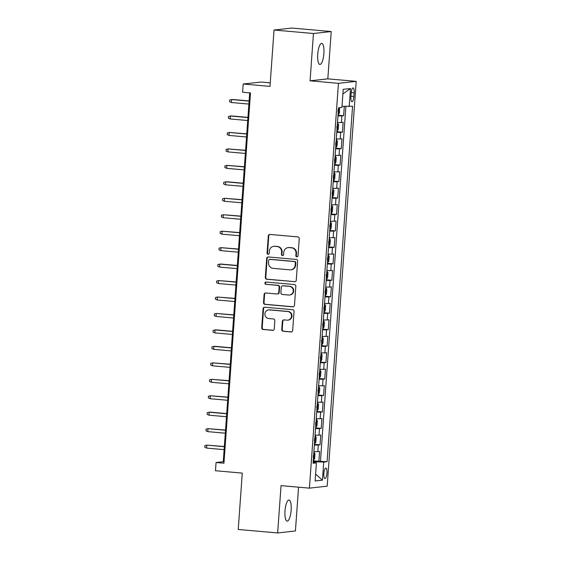 <?xml version="1.0" encoding="UTF-8"?>
<svg xmlns="http://www.w3.org/2000/svg" width="561" height="561" viewBox="0 0 561 561"><rect width="100%" height="100%" fill="white"/><g stroke="black" fill="none" stroke-linecap="round" stroke-linejoin="round"><path stroke-width="0.84" d="M296.853 256.847A1.136 1.087 -96.3 0 0 298.017 255.809L299.251 238.649A1.62 1.55 -96.3 0 0 297.821 236.896L269.96 234.435A1.62 1.55 -96.3 0 0 268.298 235.915L267.071 253.074A1.136 1.087 -96.3 0 0 268.277 254.301A1.136 1.087 -96.3 0 0 269.231 253.27L269.392 251.048A5.189 4.965 -96.3 0 1 274.715 246.314L277.036 246.524A5.189 4.965 -96.3 0 1 281.622 252.127L281.461 254.35A1.136 1.087 -96.3 0 0 282.667 255.571A1.136 1.087 -96.3 0 0 283.628 254.54L283.789 252.317A5.189 4.965 -96.3 0 1 289.111 247.59L291.432 247.794A5.189 4.965 -96.3 0 1 296.012 253.397L295.85 255.62A1.136 1.087 -96.3 0 0 296.853 256.847M291.145 510.23A10.575 3.036 95.1 0 0 288.999 500.04A10.575 3.036 95.1 0 0 284.995 510.91A10.575 3.036 95.1 0 0 287.141 521.106A10.575 3.036 95.1 0 0 291.145 510.23M323.879 53.568A10.575 3.036 95.1 0 0 321.734 43.379A10.575 3.036 95.1 0 0 317.729 54.256A10.575 3.036 95.1 0 0 319.875 64.445A10.575 3.036 95.1 0 0 323.879 53.568M326.937 473.14A5.287 1.515 95.1 0 0 325.864 468.049A5.287 1.515 95.1 0 0 323.858 473.484A5.287 1.515 95.1 0 0 324.931 478.582A5.287 1.515 95.1 0 0 326.937 473.14M281.755 329.517A1.62 1.55 -96.3 0 0 283.186 331.263L291.005 331.958A1.62 1.55 -96.3 0 0 292.667 330.478L294.034 311.418A1.62 1.55 -96.3 0 0 292.604 309.665L264.743 307.204A1.62 1.55 -96.3 0 0 263.081 308.683L261.714 327.743A1.62 1.55 -96.3 0 0 263.144 329.496L272.59 330.331A1.62 1.55 -96.3 0 0 274.252 328.851L274.834 320.696A1.62 1.55 -96.3 0 0 273.403 318.943L268.726 318.529A4.341 4.151 -96.3 0 1 268.551 309.896A4.341 4.151 -96.3 0 1 269.343 309.889L287.681 311.509A4.341 4.151 -96.3 0 1 287.849 320.142A4.341 4.151 -96.3 0 1 287.064 320.149L284.006 319.875A1.62 1.55 -96.3 0 0 282.344 321.355L281.755 329.517L282.239 329.461A1.62 1.55 -96.3 0 0 283.67 331.214L291.482 331.902A1.62 1.55 -96.3 0 0 291.538 331.909M313.452 33.506L310.065 80.819L327.827 78.849L331.221 31.535L313.452 33.506L274.034 30.021L269.995 86.387L243.194 84.017L242.604 92.242L250.487 92.944L223.944 463.204L216.062 462.509L215.473 470.735L242.275 473.105L238.236 529.465L277.653 532.95L295.416 530.979L298.557 487.186M310.065 80.819L338.444 83.323L309.427 488.147L281.047 485.637L277.653 532.95M294.602 281.72A1.62 1.55 -96.3 0 0 296.271 280.241L297.632 261.181A1.62 1.55 -96.3 0 0 296.201 259.427L268.347 256.966A1.62 1.55 -96.3 0 0 266.685 258.446L265.318 277.506A1.62 1.55 -96.3 0 0 266.748 279.259L295.086 281.671A1.62 1.55 -96.3 0 0 295.135 281.671M295.836 286.299L294.469 305.359A1.62 1.55 -96.3 0 1 292.807 306.839L264.946 304.378A1.62 1.55 -96.3 0 1 263.516 302.624L264.098 294.469A1.62 1.55 -96.3 0 1 265.767 292.989L277.064 293.985A1.62 1.55 -96.3 0 0 278.726 292.512L279.112 287.099A1.62 1.55 -96.3 0 0 277.681 285.346L265.921 284.308A1.136 1.087 -96.3 0 1 265.872 282.05A1.136 1.087 -96.3 0 1 266.082 282.043L294.406 284.546A1.62 1.55 -96.3 0 1 295.836 286.299M274.034 30.021L291.804 28.05L331.221 31.535M313.241 460.798L318.858 461.289L319.567 451.416L317.814 451.612L318.283 445.027A6.613 0.365 -175.9 0 1 314.377 444.985M314.419 444.34L320.036 444.838L320.745 434.964L318.992 435.154L319.461 428.576A6.613 0.365 -175.9 0 1 315.555 428.527M315.605 427.882L321.215 428.38L321.923 418.506L320.17 418.702L320.64 412.118A6.613 0.365 -175.9 0 1 316.734 412.076M316.783 411.43L322.393 411.921L323.101 402.048L321.348 402.244L321.825 395.659A6.613 0.365 -175.9 0 1 317.912 395.617M317.961 394.972L323.578 395.47L324.286 385.596L322.533 385.786L323.003 379.208A6.613 0.365 -175.9 0 1 319.097 379.159M319.139 378.514L324.756 379.012L325.464 369.138L323.711 369.334L324.181 362.75A6.613 0.365 -175.9 0 1 320.275 362.708M320.317 362.055L325.934 362.553L326.642 352.68L324.889 352.876L325.359 346.291A6.613 0.365 -175.9 0 1 321.453 346.249M321.502 345.604L327.112 346.102L327.82 336.228L326.067 336.418L326.544 329.84A6.613 0.365 -175.9 0 1 322.631 329.791M322.68 329.146L328.29 329.644L328.998 319.77L327.245 319.966L327.722 313.382A6.613 0.365 -175.9 0 1 323.816 313.34M323.858 312.687L329.475 313.185L330.184 303.312L328.43 303.508L328.9 296.923A6.613 0.365 -175.9 0 1 324.994 296.881M325.036 296.236L330.653 296.727L331.362 286.853L329.609 287.05L330.078 280.472A6.613 0.365 -175.9 0 1 326.172 280.423M326.221 279.778L331.832 280.276L332.54 270.402L330.787 270.598L331.256 264.014A6.613 0.365 -175.9 0 1 327.351 263.965M327.4 263.319L333.01 263.817L333.718 253.944L331.965 254.14L332.442 247.555A6.613 0.365 -175.9 0 1 328.529 247.513M328.578 246.868L334.188 247.359L334.896 237.485L333.15 237.682L333.62 231.097A6.613 0.365 -175.9 0 1 329.714 231.055M329.756 230.41L335.373 230.908L336.081 221.034L334.328 221.223L334.798 214.646A6.613 0.365 -175.9 0 1 330.892 214.597M330.934 213.951L336.551 214.449L337.259 204.576L335.506 204.772L335.976 198.187A6.613 0.365 -175.9 0 1 332.07 198.145M332.119 197.5L337.729 197.991L338.437 188.117L336.684 188.314L337.154 181.729A6.613 0.365 -175.9 0 1 333.248 181.687M333.297 181.042L338.907 181.54L339.615 171.666L337.862 171.855L338.339 165.278A6.613 0.365 -175.9 0 1 334.426 165.229M334.475 164.583L340.092 165.081L340.793 155.208L339.047 155.404L339.517 148.819A6.613 0.365 -175.9 0 1 335.611 148.777M335.653 148.132L341.27 148.623L341.979 138.749L340.225 138.946L340.695 132.361A6.613 0.365 -175.9 0 1 336.789 132.319M336.831 131.674L342.448 132.172L343.157 122.298L341.404 122.487A6.613 0.365 -175.9 0 1 337.498 122.445M351.172 93.175L350.913 96.801A5.119 1.473 95.1 0 0 351.943 101.737A5.119 1.473 95.1 0 0 353.886 96.464L354.145 92.846A5.119 1.473 95.1 0 0 353.107 87.909A5.119 1.473 95.1 0 0 351.172 93.175M338.444 83.323L356.207 81.352L327.189 486.177L309.427 488.147M318.858 461.289L327.084 461.696L352.567 106.246L341.986 106.317M327.084 461.696L323.725 462.075L322.428 480.174L315.128 480.98L316.425 462.881L313.066 463.253L338.542 107.803L341.908 107.431L343.206 89.325L350.506 88.519L349.208 106.618M338.017 115.215L343.627 115.713L341.873 115.91A6.613 0.365 -175.9 0 1 337.967 115.861M342.448 132.172L340.695 132.361M341.27 148.623L339.517 148.819M340.092 165.081L338.339 165.278M338.907 181.54L337.154 181.729M337.729 197.991L335.976 198.187M336.551 214.449L334.798 214.646M335.373 230.908L333.62 231.097M334.188 247.359L332.442 247.555M333.01 263.817L331.256 264.014M331.832 280.276L330.078 280.472M330.653 296.727L328.9 296.923M329.475 313.185L327.722 313.382M328.29 329.644L326.544 329.84M327.112 346.102L325.359 346.291M325.934 362.553L324.181 362.75M324.756 379.012L323.003 379.208M323.578 395.47L321.825 395.659M322.393 411.921L320.64 412.118M321.215 428.38L319.461 428.576M320.036 444.838L318.283 445.027M320.464 461.114L345.885 106.478M343.627 115.713L344.293 106.415M315.429 462.706L315.499 461.724L313.192 461.521M270.248 82.867L260.963 82.046L243.194 84.017M327.827 78.849L356.207 81.352M249.701 92.874L223.264 461.71L216.062 462.509M224.049 461.773L223.264 461.71M336.32 138.904A6.613 0.365 4.1 0 0 340.225 138.946M335.134 155.355A6.613 0.365 4.1 0 0 339.047 155.404M333.956 171.813A6.613 0.365 4.1 0 0 337.862 171.855M332.778 188.272A6.613 0.365 4.1 0 0 336.684 188.314M331.6 204.723A6.613 0.365 4.1 0 0 335.506 204.772M330.415 221.181A6.613 0.365 4.1 0 0 334.328 221.223M329.237 237.64A6.613 0.365 4.1 0 0 333.15 237.682M328.059 254.091A6.613 0.365 4.1 0 0 331.965 254.14M326.881 270.549A6.613 0.365 4.1 0 0 330.787 270.598M325.703 287.008A6.613 0.365 4.1 0 0 329.609 287.05M324.517 303.466A6.613 0.365 4.1 0 0 328.43 303.508M323.339 319.917A6.613 0.365 4.1 0 0 327.245 319.966M322.161 336.376A6.613 0.365 4.1 0 0 326.067 336.418M320.983 352.834A6.613 0.365 4.1 0 0 324.889 352.876M319.805 369.285A6.613 0.365 4.1 0 0 323.711 369.334M318.62 385.744A6.613 0.365 4.1 0 0 322.533 385.786M317.442 402.202A6.613 0.365 4.1 0 0 321.348 402.244M316.264 418.653A6.613 0.365 4.1 0 0 320.17 418.702M315.086 435.112A6.613 0.365 4.1 0 0 318.992 435.154M316.425 462.881L313.136 462.306M313.908 451.57A6.613 0.365 4.1 0 0 317.814 451.612M315.499 461.724L323.725 462.075M342.869 93.989L350.506 88.519M322.428 480.174L315.626 474.094M297.302 256.791A1.136 1.087 -96.3 0 1 296.334 255.571L296.496 253.348A5.189 4.965 -96.3 0 0 291.909 247.738L291.432 247.794M288.165 247.597L288.649 247.548A5.189 4.965 -96.3 0 1 289.588 247.534L291.909 247.738M273.775 246.328L274.252 246.272A5.189 4.965 -96.3 0 1 275.199 246.265L277.52 246.468A5.189 4.965 -96.3 0 1 282.099 252.071L281.938 254.294A1.136 1.087 -96.3 0 0 282.905 255.514M269.911 234.435A1.62 1.55 -96.3 0 0 268.775 235.858L267.548 253.025A1.136 1.087 -96.3 0 0 268.516 254.245M268.291 256.966A1.62 1.55 -96.3 0 0 267.162 258.397L265.795 277.457A1.62 1.55 -96.3 0 0 267.225 279.21L295.086 281.671M295.338 262.765A1.136 1.087 -96.3 0 0 294.336 261.545L269.883 259.378A1.136 1.087 -96.3 0 0 268.719 260.416L268.551 262.758A5.189 4.965 -96.3 0 0 273.137 268.361L289.848 269.841A5.189 4.965 -96.3 0 0 295.17 265.108L295.338 262.765L295.822 262.716A1.136 1.087 -96.3 0 0 294.82 261.489L294.336 261.545M269.68 259.385L270.164 259.329A1.136 1.087 -96.3 0 1 270.367 259.329L294.82 261.489M290.794 269.834L291.271 269.778A5.189 4.965 -96.3 0 0 295.654 265.058L295.17 265.108M295.822 262.716L295.654 265.058M265.711 292.989A1.62 1.55 -96.3 0 0 264.582 294.413L264 302.575A1.62 1.55 -96.3 0 0 265.43 304.321L293.284 306.783A1.62 1.55 -96.3 0 0 293.34 306.79M277.358 293.985L277.835 293.929A1.62 1.55 -96.3 0 0 279.203 292.456L279.595 287.043A1.62 1.55 -96.3 0 0 278.158 285.297L265.921 284.308M266.117 282.05A1.136 1.087 -96.3 0 0 266.398 284.252M288.782 295.023A4.341 4.151 -96.3 0 0 293.242 290.654A4.341 4.151 -96.3 0 0 289.406 286.383L282.94 285.808A1.62 1.55 -96.3 0 0 281.278 287.288L280.893 292.702A1.62 1.55 -96.3 0 0 282.323 294.455L288.782 295.023M289.574 295.016L290.051 294.96A4.341 4.151 -96.3 0 0 289.883 286.327L289.406 286.383M282.646 285.815L283.13 285.759A1.62 1.55 -96.3 0 1 283.424 285.759L289.883 286.327M283.95 319.875A1.62 1.55 -96.3 0 0 282.821 321.306L282.239 329.461M287.849 320.142L288.333 320.086A4.341 4.151 -96.3 0 0 288.158 311.453L287.681 311.509M268.551 309.896L269.035 309.84A4.341 4.151 -96.3 0 1 269.82 309.833L288.158 311.453M264.694 307.204A1.62 1.55 -96.3 0 0 263.565 308.627L262.197 327.687A1.62 1.55 -96.3 0 0 263.628 329.44L273.067 330.275A1.62 1.55 -96.3 0 0 273.123 330.282M339.524 107.691L339.426 113.105L338.038 114.872M338.017 111.751L338.157 109.774M249.126 100.938L232.45 99.458L231.588 99.556L231.37 102.523L248.902 104.066M231.37 102.523L229.561 101.66L229.68 100.012L231.588 99.556L249.112 101.106M336.859 131.33L338.248 129.556L338.599 124.619L337.449 123.097M336.838 128.203L336.979 126.232M247.948 117.389L231.272 115.917L230.41 116.015L230.192 118.974L247.724 120.524M230.192 118.974L228.383 118.112L228.502 116.471L230.41 116.015L247.934 117.565M335.681 147.781L337.07 146.014L337.42 141.077L336.27 139.556M335.66 144.661L335.801 142.69M246.77 133.848L229.225 132.466L229.014 135.432L246.545 136.982M229.014 135.432L227.205 134.57L227.324 132.922L229.225 132.466L246.756 134.016M334.503 164.24L335.892 162.473L336.242 157.536L335.092 156.014M334.482 161.119L334.622 159.142M245.585 150.306L228.047 148.924L227.836 151.891L245.36 153.434M227.836 151.891L226.027 151.028L226.139 149.38L228.047 148.924L245.578 150.474M333.318 180.698L334.707 178.924L335.064 173.987L333.907 172.465M333.297 177.578L333.444 175.6M244.407 166.757L226.868 165.383L226.658 168.342L244.182 169.892M226.658 168.342L224.842 167.487L224.961 165.839L226.868 165.383L244.393 166.933M332.14 197.149L333.529 195.382L333.886 190.445L332.729 188.924M332.119 194.029L332.259 192.058M243.229 183.216L226.553 181.743L225.69 181.841L225.473 184.8L243.004 186.35M225.473 184.8L223.664 183.938L223.783 182.297L225.69 181.841L243.215 183.384M330.962 213.608L332.35 211.841L332.701 206.904L331.551 205.382M330.941 210.487L331.081 208.51M242.05 199.674L224.505 198.292L224.295 201.259L241.826 202.809M224.295 201.259L222.486 200.396L222.605 198.748L224.505 198.292L242.036 199.842M329.784 230.066L331.172 228.292L331.523 223.355L330.373 221.833M329.763 226.946L329.903 224.968M240.872 216.125L223.327 214.751L223.117 217.71L240.648 219.26M223.117 217.71L221.307 216.855L221.427 215.207L223.327 214.751L240.858 216.301M328.599 246.517L329.987 244.75L330.345 239.813L329.195 238.292M328.578 243.397L328.725 241.426M239.687 232.584L222.149 231.209L221.939 234.168L239.463 235.718M221.939 234.168L220.129 233.306L220.242 231.665L222.149 231.209L239.68 232.759M327.421 262.976L328.809 261.209L329.167 256.272L328.01 254.75M327.4 259.855L327.54 257.878M238.509 249.042L220.971 247.66L220.761 250.627L238.285 252.177M220.761 250.627L218.944 249.764L219.063 248.116L220.971 247.66L238.495 249.21M326.243 279.434L327.631 277.66L327.982 272.723L326.832 271.208M326.221 276.314L326.362 274.336M237.331 265.493L220.655 264.021L219.793 264.119L219.575 267.078L237.107 268.628M219.575 267.078L217.766 266.223L217.885 264.575L219.793 264.119L237.317 265.669M325.064 295.892L326.453 294.118L326.804 289.181L325.653 287.66M325.043 292.765L325.184 290.794M236.153 281.952L218.608 280.577L218.397 283.536L235.929 285.086M218.397 283.536L216.588 282.674L216.707 281.033L218.608 280.577L236.139 282.127M323.886 312.344L325.275 310.577L325.625 305.64L324.475 304.118M323.865 309.223L324.006 307.246M234.975 298.41L217.43 297.028L217.219 299.995L234.743 301.545M217.219 299.995L215.41 299.132L215.529 297.484L217.43 297.028L234.961 298.578M322.701 328.802L324.09 327.028L324.447 322.091L323.297 320.576M322.68 325.682L322.827 323.704M233.79 314.868L216.251 313.487L216.041 316.446L233.565 317.996M216.041 316.446L214.232 315.591L214.344 313.943L216.251 313.487L233.783 315.037M321.523 345.26L322.912 343.486L323.269 338.549L322.112 337.028M321.502 342.133L321.642 340.162M232.612 331.32L215.936 329.847L215.073 329.945L214.856 332.904L232.387 334.454M214.856 332.904L213.047 332.042L213.166 330.401L215.073 329.945L232.598 331.495M320.345 361.712L321.734 359.945L322.084 355.008L320.934 353.486M320.324 358.591L320.464 356.614M231.434 347.778L214.758 346.305L213.895 346.396L213.678 349.363L231.209 350.913M213.678 349.363L211.869 348.5L211.988 346.852L213.895 346.396L231.42 347.946M319.167 378.17L320.555 376.403L320.906 371.466L319.756 369.944M319.146 375.05L319.286 373.072M230.255 364.236L212.71 362.855L212.5 365.821L230.031 367.364M212.5 365.821L210.691 364.959L210.81 363.311L212.71 362.855L230.241 364.405M317.989 394.628L319.377 392.854L319.728 387.917L318.578 386.396M317.968 391.501L318.108 389.53M229.07 380.688L211.532 379.313L211.322 382.272L228.846 383.822M211.322 382.272L209.512 381.41L209.632 379.769L211.532 379.313L229.063 380.863M316.804 411.08L318.192 409.313L318.55 404.376L317.393 402.854M316.783 407.959L316.93 405.989M227.892 397.146L210.354 395.764L210.144 398.731L227.668 400.281M210.144 398.731L208.327 397.868L208.447 396.22L210.354 395.764L227.878 397.314M315.626 427.538L317.014 425.771L317.372 420.834L316.215 419.312M315.605 424.418L315.745 422.44M226.714 413.604L210.038 412.125L209.176 412.223L208.958 415.189L226.49 416.732M208.958 415.189L207.149 414.327L207.268 412.679L209.176 412.223L226.7 413.773M314.448 443.996L315.836 442.222L316.187 437.285L315.037 435.764M314.426 440.876L314.567 438.898M225.536 430.056L207.991 428.681L207.78 431.64L225.312 433.19M207.78 431.64L205.971 430.785L206.09 429.137L207.991 428.681L225.522 430.231M313.269 460.448L314.658 458.681L315.009 453.744L313.858 452.222M313.248 457.327L313.389 455.357M224.358 446.514L206.813 445.139L206.602 448.099L224.134 449.649M206.602 448.099L204.793 447.236L204.912 445.595L206.813 445.139L224.344 446.682M341.404 122.487L341.873 115.91M351.221 92.586L354.145 92.846M350.955 96.204L353.886 96.464M296.496 253.348L296.012 253.397M289.588 247.534L289.111 247.59M281.938 254.294L281.461 254.35M282.099 252.071L281.622 252.127M277.52 246.468L277.036 246.524M275.199 246.265L274.715 246.314M267.548 253.025L267.071 253.074M268.775 235.858L268.298 235.915M296.334 255.571L295.85 255.62M267.225 279.21L266.748 279.259M265.795 277.457L265.318 277.506M267.162 258.397L266.685 258.446M270.367 259.329L269.883 259.378M293.284 306.783L292.807 306.839M265.43 304.321L264.946 304.378M264 302.575L263.516 302.624M264.582 294.413L264.098 294.469M279.203 292.456L278.726 292.512M279.595 287.043L279.112 287.099M278.158 285.297L277.681 285.346M283.424 285.759L282.94 285.808M282.821 321.306L282.344 321.355M269.82 309.833L269.343 309.889M273.067 330.275L272.59 330.331M263.628 329.44L263.144 329.496M262.197 327.687L261.714 327.743M263.565 308.627L263.081 308.683M291.482 331.902L291.005 331.958M283.67 331.214L283.186 331.263M338.374 114.809L338.879 107.768M337.196 131.267L337.778 123.118M336.018 147.725L336.6 139.577M334.84 164.177L335.422 156.035M333.655 180.635L334.244 172.486M332.477 197.093L333.059 188.945M331.299 213.545L331.881 205.403M330.12 230.003L330.702 221.854M328.942 246.461L329.524 238.313M327.757 262.913L328.346 254.771M326.579 279.371L327.161 271.222M325.401 295.829L325.983 287.681M324.223 312.281L324.805 304.139M323.038 328.739L323.627 320.59M321.86 345.197L322.449 337.049M320.682 361.649L321.264 353.507M319.504 378.107L320.086 369.965M318.325 394.565L318.907 386.417M317.14 411.024L317.729 402.875M315.962 427.475L316.544 419.333M314.784 443.933L315.366 435.785M313.606 460.392L314.188 452.243"/></g></svg>
